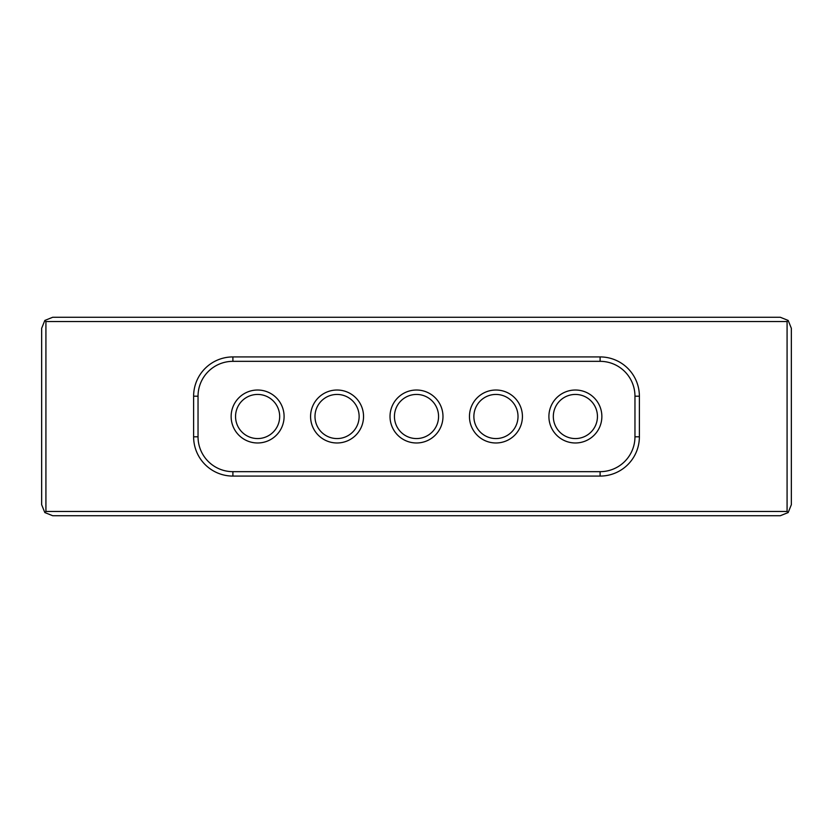 <?xml version="1.0" encoding="UTF-8"?>
<svg xmlns="http://www.w3.org/2000/svg" width="833" height="833" viewBox="0 0 833 833"><rect width="100%" height="100%" fill="white"/><g stroke="black" fill="none" stroke-linecap="round" stroke-linejoin="round"><path stroke-width="1.25" d="M257.616 438.564A22.064 22.064 0 0 0 279.68 416.5A22.064 22.064 0 0 0 257.616 394.436A22.064 22.064 0 0 0 235.552 416.5A22.064 22.064 0 0 0 257.616 438.564M257.616 390.021A26.479 26.479 0 0 1 284.095 416.5A26.479 26.479 0 0 1 257.616 442.979A26.479 26.479 0 0 1 231.137 416.5A26.479 26.479 0 0 1 257.616 390.021M337.063 438.564A22.064 22.064 0 0 0 359.127 416.5A22.064 22.064 0 0 0 337.063 394.436A22.064 22.064 0 0 0 314.989 416.5A22.064 22.064 0 0 0 337.063 438.564M337.063 390.021A26.479 26.479 0 0 1 363.542 416.5A26.479 26.479 0 0 1 337.063 442.979A26.479 26.479 0 0 1 310.574 416.5A26.479 26.479 0 0 1 337.063 390.021M416.5 438.564A22.064 22.064 0 0 0 438.564 416.5A22.064 22.064 0 0 0 416.5 394.436A22.064 22.064 0 0 0 394.436 416.5A22.064 22.064 0 0 0 416.5 438.564M416.5 390.021A26.479 26.479 0 0 1 442.979 416.5A26.479 26.479 0 0 1 416.5 442.979A26.479 26.479 0 0 1 390.021 416.5A26.479 26.479 0 0 1 416.5 390.021M495.937 438.564A22.064 22.064 0 0 0 518.011 416.5A22.064 22.064 0 0 0 495.937 394.436A22.064 22.064 0 0 0 473.873 416.5A22.064 22.064 0 0 0 495.937 438.564M495.937 390.021A26.479 26.479 0 0 1 522.426 416.5A26.479 26.479 0 0 1 495.937 442.979A26.479 26.479 0 0 1 469.458 416.5A26.479 26.479 0 0 1 495.937 390.021M575.384 438.564A22.064 22.064 0 0 0 597.448 416.5A22.064 22.064 0 0 0 575.384 394.436A22.064 22.064 0 0 0 553.32 416.5A22.064 22.064 0 0 0 575.384 438.564M575.384 390.021A26.479 26.479 0 0 1 601.863 416.5A26.479 26.479 0 0 1 575.384 442.979A26.479 26.479 0 0 1 548.905 416.5A26.479 26.479 0 0 1 575.384 390.021M787.081 511.462L788.174 512.555L780.313 515.731L52.687 515.731L44.826 512.555L45.919 511.462L787.081 511.462L787.081 321.538L45.919 321.538L45.919 511.462M44.826 512.555L41.65 504.694L41.65 328.306L44.826 320.445L52.687 317.269L780.313 317.269L788.174 320.445L791.35 328.306L791.35 504.694L788.174 512.555M193.62 436.804L193.62 396.196A39.276 39.276 0 0 1 232.896 356.92L600.104 356.92A39.276 39.276 0 0 1 639.38 396.196L639.38 436.804A39.276 39.276 0 0 1 600.104 476.08L232.896 476.08A39.276 39.276 0 0 1 193.62 436.804L198.035 436.804A34.861 34.861 0 0 0 232.896 471.665L600.104 471.665A34.861 34.861 0 0 0 634.965 436.804L634.965 396.196A34.861 34.861 0 0 0 600.104 361.335L232.896 361.335A34.861 34.861 0 0 0 198.035 396.196L198.035 436.804M787.081 321.538L788.174 320.445M45.919 321.538L44.826 320.445M634.965 436.804L639.38 436.804M600.104 476.08L600.104 471.665M634.965 396.196L639.38 396.196M232.896 476.08L232.896 471.665M600.104 361.335L600.104 356.92M232.896 361.335L232.896 356.92M193.62 396.196L198.035 396.196"/></g></svg>
